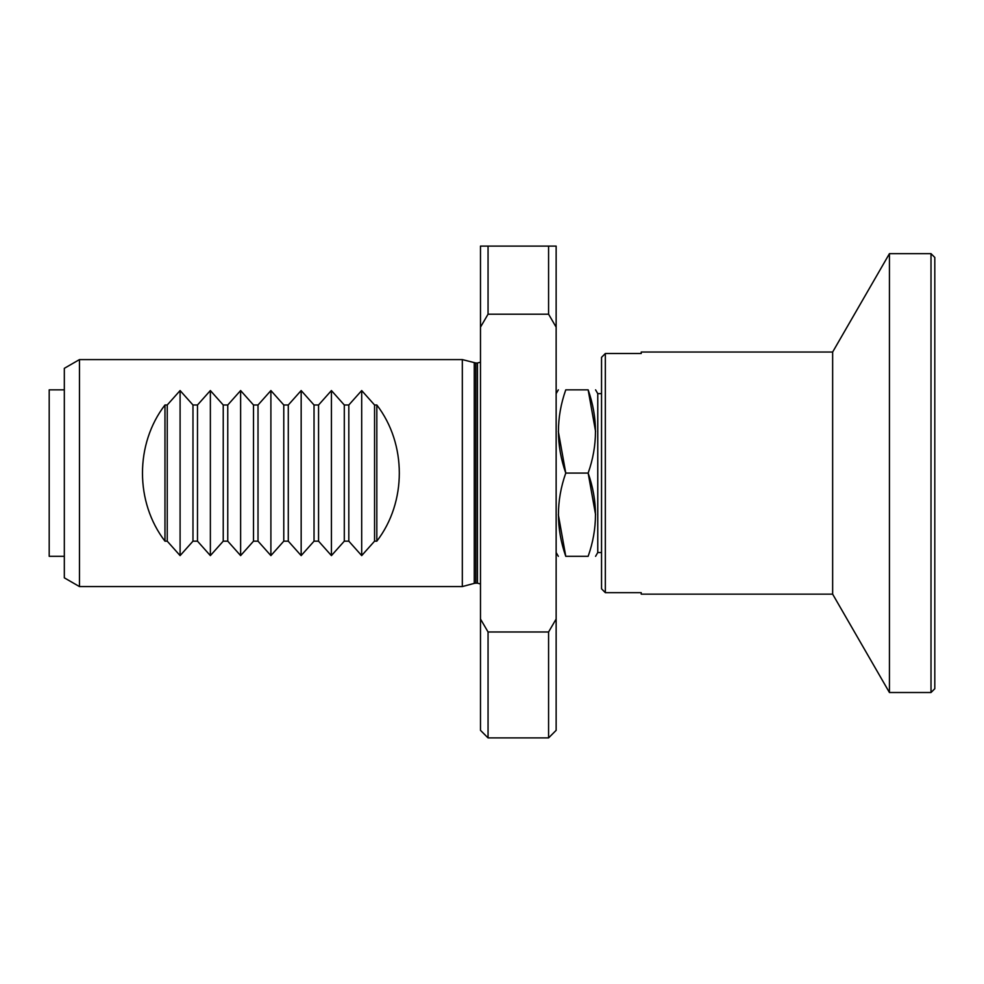 <?xml version="1.0" encoding="UTF-8"?>
<svg xmlns="http://www.w3.org/2000/svg" width="984" height="984" viewBox="0 0 984 984"><rect width="100%" height="100%" fill="white"/><g stroke="black" fill="none" stroke-linecap="round" stroke-linejoin="round"><path stroke-width="1.48" d="M556.144 327.143L548.58 314.191L548.58 246.098L556.144 246.098L556.144 730.337L548.58 737.902L548.58 631.974L488.052 631.974L488.052 737.902L548.58 737.902M79.47 586.575L64.329 577.842L64.329 368.323L79.47 359.591L79.47 586.575L462.32 586.575L462.32 359.591L79.47 359.591M480.487 362.186L477.461 362.998L477.461 583.18L480.487 583.992M376.823 541.175C406.81 502.197 406.81 443.969 376.823 404.99L374.56 404.99L361.694 390.562L348.816 404.99L344.302 404.99L331.423 390.562L318.558 404.99L314.031 404.99L301.166 390.562L288.287 404.99L283.773 404.99L270.895 390.562L258.017 404.99L253.503 404.99L240.625 390.562L227.759 404.99L223.233 404.99L210.367 390.562L197.489 404.99L192.975 404.99L180.097 390.562L167.231 404.99L164.968 404.99C134.98 443.969 134.98 502.197 164.968 541.175L167.231 541.175L180.097 555.603L192.975 541.175L197.489 541.175L210.367 555.603L223.233 541.175L227.759 541.175L240.625 555.603L253.503 541.175L258.017 541.175L270.895 555.603L283.773 541.175L288.287 541.175L301.166 555.603L314.031 541.175L318.558 541.175L331.423 555.603L344.302 541.175L348.816 541.175L361.694 555.603L374.56 541.175L376.823 541.175L376.823 404.99M477.461 583.18L475.826 583.18L475.826 362.998L462.32 359.591M374.56 404.99L374.56 541.175M361.694 390.562L361.694 555.603M348.816 404.99L348.816 541.175M344.302 404.99L344.302 541.175M331.423 390.562L331.423 555.603M318.558 404.99L318.558 541.175M314.031 404.99L314.031 541.175M301.166 390.562L301.166 555.603M288.287 404.99L288.287 541.175M283.773 404.99L283.773 541.175M270.895 390.562L270.895 555.603M258.017 404.99L258.017 541.175M253.503 404.99L253.503 541.175M240.625 390.562L240.625 555.603M227.759 404.99L227.759 541.175M223.233 404.99L223.233 541.175M210.367 390.562L210.367 555.603M197.489 404.99L197.489 541.175M192.975 404.99L192.975 541.175M180.097 390.562L180.097 555.603M167.231 404.99L167.231 541.175M164.968 404.99L164.968 541.175M556.144 619.022L548.58 631.974M548.58 314.191L488.052 314.191L488.052 246.098L548.58 246.098M488.052 246.098L480.487 246.098L480.487 327.143L488.052 314.191M480.487 327.143L480.487 619.022L488.052 631.974M488.052 737.902L480.487 730.337L480.487 619.022M64.329 556.317L49.2 556.317L49.2 389.849L64.329 389.849M558.334 514.693L565.763 556.317C556.022 556.317 556.022 556.317 565.763 556.317C556.009 528.482 556.009 500.733 565.763 473.083L588.149 473.083C597.903 445.432 597.903 417.683 588.149 389.849C597.891 389.849 597.891 389.849 588.149 389.849L565.763 389.849C556.022 389.849 556.022 389.849 565.763 389.849C556.009 417.511 556.009 445.248 565.763 473.083L558.334 431.472M565.763 556.317L588.149 556.317C597.903 528.666 597.903 500.918 588.149 473.083L595.578 514.693M588.149 556.317C597.891 556.317 597.891 556.317 588.149 556.317M588.149 389.849L595.578 431.472M595.578 389.849L597.768 393.637L597.768 552.528L595.578 556.317M832.649 473.083L832.649 594.152L641.224 594.152L641.224 592.663L605.332 592.663L601.544 588.826L601.544 357.34L605.332 353.514L641.224 353.514L641.224 352.026L832.649 352.026L832.649 473.083M601.544 357.34L605.332 353.514L605.332 592.663L601.544 588.826M931.012 253.663L934.8 257.439L934.8 688.726L931.012 692.515L931.012 253.663L889.438 253.663L889.438 692.515L931.012 692.515M474.263 362.788L474.263 583.377L462.32 586.575M477.461 362.998L475.826 362.998M474.263 583.377L475.826 583.18M556.144 552.528L558.334 556.317M556.144 393.637L558.334 389.849M597.768 552.528L601.544 552.528M597.768 393.637L601.544 393.637M832.649 594.152L889.438 692.515M832.649 352.026L889.438 253.663"/></g></svg>
